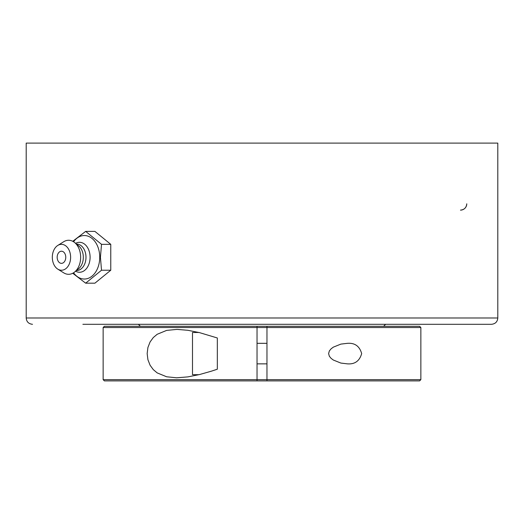 <?xml version="1.0" encoding="UTF-8"?>
<svg xmlns="http://www.w3.org/2000/svg" width="524" height="524" viewBox="0 0 524 524"><rect width="100%" height="100%" fill="white"/><g stroke="black" fill="none" stroke-linecap="round" stroke-linejoin="round"><path stroke-width="0.79" d="M82.877 324.304L491.492 324.304C495.357 323.891 497.459 321.788 497.8 317.996L26.2 317.996L26.2 143.104L497.8 143.104L497.8 317.996M466.773 203.816A6.308 6.308 0 0 1 460.472 210.124C464.29 209.744 466.393 207.642 466.773 203.816M72.744 273.266L85.661 283.183L101.518 270.233L100.431 257.284L101.518 244.335L85.661 231.385L72.744 241.302M85.661 231.385L94.903 231.385L110.767 244.335L110.767 270.233L94.903 283.183L85.661 283.183M110.767 270.233L101.518 270.233M110.767 244.335L101.518 244.335M73.57 241.774A21.753 15.386 90 0 1 90.298 237.221A21.753 15.386 90 0 1 99.737 257.284A21.753 15.386 90 0 1 90.298 277.347A21.753 15.386 90 0 1 73.57 272.794M61.472 251.219A6.065 4.29 90 0 1 65.697 256.236A6.065 4.29 90 0 1 62.932 262.989A6.065 4.29 90 0 1 57.751 260.304A8.03 8.03 0 0 1 57.751 254.264A6.065 4.29 90 0 1 61.472 251.219M75.613 243.352A14.98 10.591 90 0 1 90.095 257.284A14.98 10.591 90 0 1 75.613 271.216M76.458 244.046L76.628 244.046A13.238 9.36 90 0 1 85.988 257.284A13.238 9.36 90 0 1 76.628 270.522L76.458 270.522M57.771 245.442L63.738 241.715A17.023 12.039 90 0 1 74.624 242.54L78.633 245.815A13.238 9.36 90 0 1 83.316 257.284A13.238 9.36 90 0 1 78.633 268.753L74.624 272.028A17.023 12.039 90 0 1 63.738 272.853L57.771 269.126A12.949 9.157 90 0 1 52.315 257.284A12.949 9.157 90 0 1 57.771 245.442A12.949 9.157 90 0 1 70.622 257.284A12.949 9.157 90 0 1 57.771 269.126M74.624 242.54A17.023 12.039 90 0 1 80.637 257.284A17.023 12.039 90 0 1 74.624 272.028M198.963 332.491L192.498 332.491L192.498 374.686L198.963 374.686M217.322 361.645L217.322 337.973L199.533 332.635L187.9 330.297L177.04 329.393L166.639 330.395L157.174 334.286L153.29 337.554L150.093 341.936L147.912 347.491L147.159 353.589L147.912 359.687L150.093 365.241L153.29 369.623L157.174 372.892L166.639 376.782L176.614 377.791L187.9 376.887L199.533 374.549L211.401 371.175L217.322 369.21L217.322 361.645M420.857 327.526L419.613 326.288L266.965 326.288L266.965 327.526L420.857 327.526L420.857 379.651L266.965 379.651L266.965 370.966M103.143 327.526L257.035 327.526L257.035 326.288L104.387 326.288L103.143 327.526L103.143 379.651L257.035 379.651L257.035 327.526L266.965 327.526L266.965 380.896L419.613 380.896L420.857 379.651M328.607 353.589L329.347 350.949L331.129 348.788L333.329 347.143L340.875 344.111L347.386 343.331C354.807 342.748 359.569 346.168 361.671 353.589C359.569 361.01 354.807 364.429 347.386 363.853L340.875 363.066L333.329 360.034L331.129 358.39L329.347 356.228L328.607 353.589M103.143 379.651L104.387 380.896L257.035 380.896L257.035 379.651L266.965 379.651M257.035 380.896L266.965 380.896M257.035 328.771L257.035 367.986M257.035 326.288L266.965 326.288M266.965 373.448L266.965 366.001L266.965 373.448M257.035 373.448L257.035 370.966M26.2 317.996C26.541 321.788 28.643 323.891 32.508 324.304M257.035 363.859L266.965 363.859M257.035 343.318L266.965 343.318M383.62 326.288L385.612 324.304M140.38 326.288L138.388 324.304"/></g></svg>
